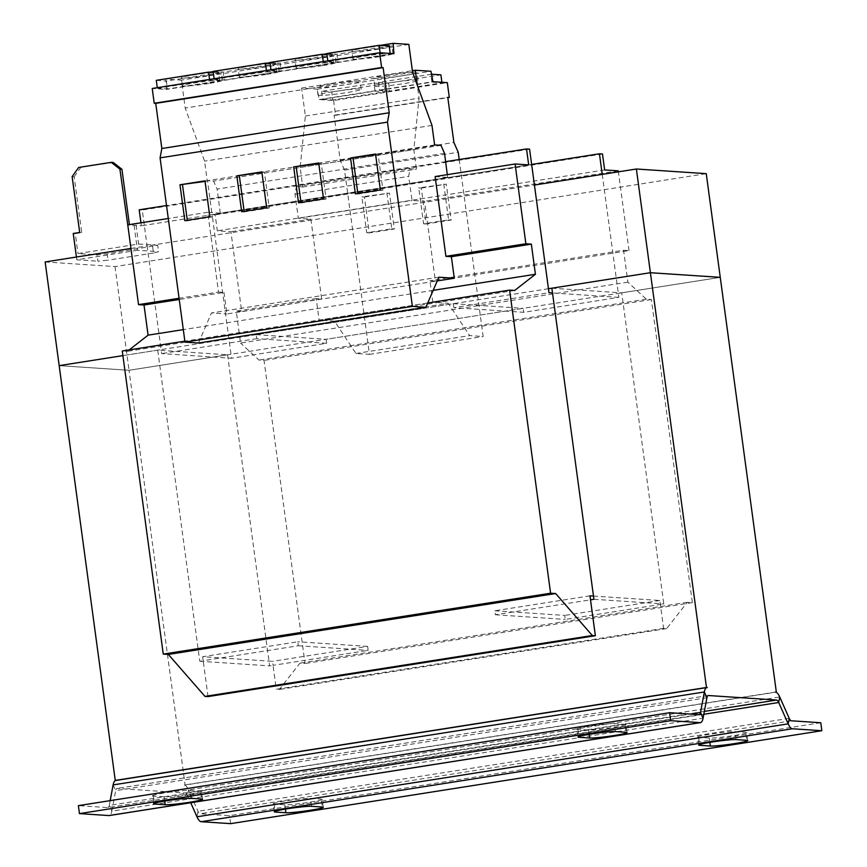 <?xml version="1.0" encoding="UTF-8"?>
<svg xmlns="http://www.w3.org/2000/svg" width="867" height="867" viewBox="0 0 867 867"><rect width="100%" height="100%" fill="white"/><g stroke="black" fill="none" stroke-linecap="round" stroke-linejoin="round"><path stroke-width="0.65" stroke-dasharray="4.33 3.25" d="M388.524 74.822A21.783 1.441 -7.7 0 1 416.962 72.351A21.783 1.441 -7.7 0 1 402.245 75.732A21.783 1.441 -7.7 0 1 373.796 78.193A21.783 1.441 -7.7 0 1 388.524 74.822M389.597 82.799A21.783 1.441 -7.7 0 1 418.046 80.328A21.783 1.441 -7.7 0 1 403.318 83.709A21.783 1.441 -7.7 0 1 374.88 86.169A21.783 1.441 -7.7 0 1 389.597 82.799M331.671 83.752A21.783 1.441 -7.7 0 1 360.119 81.292A21.783 1.441 -7.7 0 1 345.391 84.663A21.783 1.441 -7.7 0 1 316.954 87.123A21.783 1.441 -7.7 0 1 331.671 83.752M332.755 91.729A21.783 1.441 -7.7 0 1 361.192 89.268A21.783 1.441 -7.7 0 1 346.475 92.639A21.783 1.441 -7.7 0 1 318.026 95.099A21.783 1.441 -7.7 0 1 332.755 91.729M378.24 48.715A20.169 1.333 -7.7 0 1 351.894 50.99A20.169 1.333 -7.7 0 1 365.527 47.869A20.169 1.333 -7.7 0 1 391.873 45.593A20.169 1.333 -7.7 0 1 378.24 48.715M379.312 56.691A20.169 1.333 -7.7 0 1 352.977 58.967A20.169 1.333 -7.7 0 1 366.611 55.846A20.169 1.333 -7.7 0 1 392.946 53.57A20.169 1.333 -7.7 0 1 379.312 56.691M321.386 57.656A20.169 1.333 -7.7 0 1 295.051 59.931A20.169 1.333 -7.7 0 1 308.685 56.81A20.169 1.333 -7.7 0 1 335.02 54.523A20.169 1.333 -7.7 0 1 321.386 57.656M322.47 65.632A20.169 1.333 -7.7 0 1 296.124 67.908A20.169 1.333 -7.7 0 1 309.757 64.787A20.169 1.333 -7.7 0 1 336.103 62.5A20.169 1.333 -7.7 0 1 322.47 65.632M207.69 75.527A20.169 1.333 -7.7 0 1 181.355 77.802A20.169 1.333 -7.7 0 1 194.988 74.681A20.169 1.333 -7.7 0 1 221.323 72.394A20.169 1.333 -7.7 0 1 207.69 75.527M208.763 83.503A20.169 1.333 -7.7 0 1 182.428 85.779A20.169 1.333 -7.7 0 1 196.061 82.658A20.169 1.333 -7.7 0 1 222.396 80.371A20.169 1.333 -7.7 0 1 208.763 83.503M264.543 66.586A20.169 1.333 -7.7 0 1 238.197 68.872A20.169 1.333 -7.7 0 1 251.831 65.74A20.169 1.333 -7.7 0 1 278.166 63.464A20.169 1.333 -7.7 0 1 264.543 66.586M265.616 74.562A20.169 1.333 -7.7 0 1 239.281 76.849A20.169 1.333 -7.7 0 1 252.915 73.717A20.169 1.333 -7.7 0 1 279.25 71.441A20.169 1.333 -7.7 0 1 265.616 74.562M333.6 100.518L335.605 115.3L334.088 115.203L340.189 160.341L344.535 170.116L369.45 354.375L355.979 353.487L334.543 321.115L448.239 303.244L432.817 302.225L319.11 320.096L316.206 298.562L321.668 298.92L310.885 219.156L298.356 218.321L294.964 194.251L296.406 186.578L302.756 187.001L300.123 167.494L305.368 116.026L301.597 88.109L317.279 89.149L319.262 99.564L333.6 100.518L447.307 82.647M319.262 99.564L432.958 81.693M431.528 74.215L378.521 82.398L379.594 90.374L389.684 91.035L388.6 83.059L440.902 74.844M379.594 90.374L431.896 82.148L441.986 82.82L389.684 91.035M321.668 91.328L322.752 99.304L375.053 91.089L385.132 91.75L332.83 99.976L331.758 92L384.059 83.774L373.97 83.113L321.668 91.328L331.758 92M322.752 99.304L332.83 99.976M435.126 176.565L447.654 177.399L220.261 213.141L207.733 212.307L218.517 292.071L179.068 298.27M207.733 212.307L168.285 218.506M218.517 292.071L223.979 292.439L179.231 299.473M432.817 302.225L429.902 280.691L435.364 281.049L424.581 201.285L412.053 200.45L408.66 176.38L410.102 168.707L416.453 169.13L413.819 149.623L419.064 98.155L417.33 85.269M593.483 596.062L659.841 600.473L663.613 628.391L666.658 628.586L687.282 602.294L692.354 602.63L651.377 299.527L646.294 299.191L627.881 282.154L623.568 250.249L429.902 280.691M627.881 282.154L240.549 343.039L236.236 311.134L241.698 311.491L230.915 231.727L217.324 230.828L215.168 214.875L212.112 214.669L216.967 250.552L604.299 189.678L618.854 297.359L523.733 312.315L453.864 307.677L548.984 292.721M316.206 298.562L236.236 311.134M321.668 298.92L241.698 311.491M310.885 219.156L230.915 231.727M604.646 169.943L217.324 230.828M618.247 170.842L424.581 201.285M298.356 218.321L412.053 200.45M45.149 261.942L115.018 266.581L216.967 250.552L230.99 354.245L720.228 277.353M208.037 696.591L203.181 660.697L199.768 661.239L157.707 350.16L227.577 354.798L129.042 370.285L230.99 354.245L231.532 358.244L161.663 353.606L161.121 349.607L548.453 288.733M453.864 307.677L453.322 303.688L256.253 334.662L256.784 338.65L326.653 343.289L231.532 358.244M326.653 343.289L326.111 339.3L523.191 308.327L523.733 312.315M256.784 338.65L161.663 353.606M589.972 595.835L494.84 610.78L495.382 614.768L590.514 599.823M494.84 610.78L564.71 615.418L565.251 619.406L663.786 603.92L621.726 292.84L720.26 277.353M659.841 600.473L564.71 615.418M618.854 297.359L552.507 292.959M427.713 302.984L184.866 341.154M202.64 656.709L203.181 660.697L298.302 645.752L297.771 641.764L202.64 656.709L272.509 661.348L273.051 665.336L368.172 650.391L367.641 646.403L272.509 661.348M367.641 646.403L297.771 641.764M663.613 628.391L276.28 689.265L279.337 689.471L299.949 663.168L305.032 663.504L264.045 360.401L258.962 360.065L240.549 343.039M666.658 628.586L279.337 689.471M687.282 602.294L299.949 663.168M692.354 602.63L305.032 663.504M651.377 299.527L264.045 360.401M646.294 299.191L258.962 360.065M623.568 250.249L629.03 250.606L435.364 281.049M629.03 250.606L618.377 171.839M602.489 153.99L215.168 214.875M531.644 164.448L212.112 214.669M602.229 174.375L604.299 189.678L706.247 173.649M157.707 350.16L122.908 355.622L161.121 349.607L147.097 245.914L534.43 185.039M130.95 248.461L147.097 245.914L142.253 210.031L139.197 209.825M529.574 149.146L142.253 210.031M445.605 161.663L166.529 205.533M140.953 222.808L141.354 225.778L127.763 224.878M528.686 164.903L141.354 225.778M223.979 292.439L226.894 313.973L437.261 280.908M433.175 290.347L183.305 329.623M129.183 349.91L127.362 351.33L122.28 350.994M514.695 290.445L127.362 351.33M227.577 354.798L269.637 665.878L273.051 665.336L276.28 689.265M274.232 811.772L273.159 803.796A19.356 1.279 -7.7 0 0 274.156 804.056L284.82 804.771A19.356 1.279 -7.7 0 0 306.192 802.755A19.356 1.279 -7.7 0 0 322.199 799.32A19.356 1.279 -7.7 0 0 321.202 799.049L322.286 807.025M273.159 803.796A19.356 1.279 -7.7 0 1 289.166 800.349A19.356 1.279 -7.7 0 1 310.538 798.344L321.202 799.049M698.704 745.056L697.632 737.08A19.356 1.279 -7.7 0 0 698.618 737.34L709.293 738.045A19.356 1.279 -7.7 0 0 730.653 736.04A19.356 1.279 -7.7 0 0 746.671 732.593A19.356 1.279 -7.7 0 0 745.674 732.333L746.758 740.31M697.632 737.08A19.356 1.279 -7.7 0 1 713.639 733.634A19.356 1.279 -7.7 0 1 734.999 731.618L745.674 732.333M820.767 722.742L229.549 815.674L200.114 813.723A8.063 2.493 81.1 0 1 198.001 811.263L188.507 789.913L187.478 795.429L190.729 802.744M230.622 823.65L229.549 815.674M775.51 692.072L184.281 785.003A16.137 4.974 -98.9 0 1 188.507 789.913L779.736 696.981M704.351 711.406L185.365 792.98A8.063 2.493 -98.9 0 1 187.478 795.429L703.809 714.278M699.04 714.657L107.811 807.589L78.377 805.638M578.029 737.037L576.945 729.06A19.356 1.279 -7.7 0 0 577.942 729.331L588.606 730.036A19.356 1.279 -7.7 0 0 609.978 728.031A19.356 1.279 -7.7 0 0 625.985 724.584A19.356 1.279 -7.7 0 0 624.999 724.313L626.072 732.29M576.945 729.06A19.356 1.279 -7.7 0 1 592.963 725.625A19.356 1.279 -7.7 0 1 614.324 723.609L624.999 724.313M153.557 803.763L152.473 795.787A19.356 1.279 -7.7 0 0 153.47 796.047L164.145 796.762A19.356 1.279 -7.7 0 0 185.505 794.746A19.356 1.279 -7.7 0 0 201.523 791.3A19.356 1.279 -7.7 0 0 200.526 791.04L201.599 799.016M152.473 795.787A19.356 1.279 -7.7 0 1 168.491 792.34A19.356 1.279 -7.7 0 1 189.851 790.336L200.526 791.04M107.811 807.589A8.063 2.493 81.1 0 0 107.985 807.589A8.063 2.493 81.1 0 0 109.296 805.378L111.854 811.133A16.137 4.974 81.1 0 1 109.242 815.554M115.734 780.484A16.137 4.974 -98.9 0 1 116.091 780.473L707.309 687.542M706.908 697.74L115.679 790.671A8.063 2.493 -98.9 0 1 116.991 788.461A8.063 2.493 -98.9 0 1 117.164 788.45L185.365 792.98M110.174 800.642L109.296 805.378L690.165 714.072M113.122 784.906L115.679 790.671L111.854 811.133L703.072 718.201M59.173 365.646L129.042 370.285L185.115 785.058L776.008 692.18M551.856 288.202L621.726 292.84M184.281 785.003L185.115 785.058M199.768 661.239L269.637 665.878M298.302 645.752L368.172 650.391M495.382 614.768L565.251 619.406M593.917 599.281L663.786 603.92M453.322 303.688L523.191 308.327M256.253 334.662L326.111 339.3M115.018 266.581L129.042 370.274L59.205 365.636M152.625 246.651L153.492 253.034L158.531 251.679L157.664 245.296L107.15 253.803L97.028 254.822L97.895 261.205L108.007 260.187L107.15 253.803M127.763 224.911L133.886 223.957L137.441 250.27L158.531 251.679M137.441 250.27L76.805 259.807L97.895 261.205M153.492 253.034L108.007 260.187M113.263 162.476L78.637 167.472M129.411 224.618L135.913 224.087L138.612 244.028L77.976 253.565L97.028 254.822M72.134 176.64L74.172 176.77L81.726 232.605L75.277 233.624L77.976 253.565M74.172 176.77L80.674 167.602M76.426 257.022L76.805 259.807M138.612 244.028L157.664 245.296M133.886 223.957L135.913 224.087M75.277 233.624L73.24 233.483M81.726 232.605L79.688 232.475M129.476 225.106L127.438 224.965M334.543 321.115L319.11 320.096M294.964 194.251L408.66 176.38M459.217 159.528L483.147 336.504L469.676 335.616L448.239 303.244M296.406 186.578L410.102 168.707M302.756 187.001L416.453 169.13M300.123 167.494L413.819 149.623M305.368 116.026L419.064 98.155M301.597 88.109L412.378 70.704M317.279 89.149L430.975 71.278M335.605 115.3L447.827 97.668M334.088 115.203L447.784 97.332M340.189 160.341L453.885 142.47M344.535 170.116L458.231 152.245M364.433 197.026L389.446 193.092L394.301 228.986L369.277 232.92L364.433 197.026L361.886 196.852L389.446 193.092M421.275 188.085L446.288 184.151L451.143 220.045L426.13 223.979L421.275 188.085L418.739 187.911L446.288 184.151M369.45 354.375L483.147 336.504M355.979 353.487L469.676 335.616M378.521 82.398L388.6 83.059M431.896 82.148L430.823 74.172M447.654 177.399L447.296 174.657M444.533 153.34L217.14 189.082L213.575 181.084L207.224 180.661L204.59 161.154L185.202 108.05L181.42 80.132L165.749 79.092L166.562 89.42L152.224 88.467M220.261 213.141L217.14 189.082M438.865 277.202L211.461 312.944L226.894 313.973M198.467 343.029L211.461 312.944M270.959 69.804L271.046 70.455L281.136 71.127L280.052 63.15L332.354 54.924L326.957 54.567M271.046 70.455L323.348 62.229L333.437 62.901L281.136 71.127M393.965 53.678L166.562 89.42M327.813 60.874L327.899 61.514L337.978 62.186L336.905 54.209L389.207 45.994M327.899 61.514L380.201 53.299L390.28 53.971L337.978 62.186M380.169 45.387L326.848 53.765M323.315 54.328L270.005 62.706M440.978 145.331L213.575 181.084M434.627 144.919L207.224 180.661M431.983 125.412L204.59 161.154M412.594 72.308L185.202 108.05M408.823 44.39L181.42 80.132M157.263 87.675L157.35 88.326L167.439 88.998L166.356 81.021L218.657 72.795L213.26 72.438M157.35 88.326L209.651 80.1L219.741 80.772L167.439 88.998M214.116 78.745L214.203 79.385L224.282 80.057L223.209 72.08L275.511 63.865L270.103 63.508M214.203 79.385L266.505 71.17L276.584 71.842L224.282 80.057M266.472 63.258L213.152 71.647M209.619 72.199L165.749 79.092M156.277 80.349L166.356 81.021M209.651 80.1L209.565 79.461M219.741 80.772L218.657 72.795M213.119 71.408L223.209 72.08M266.505 71.17L266.418 70.52M276.584 71.842L275.511 63.865M269.973 62.478L280.052 63.15M323.348 62.229L323.261 61.59M333.437 62.901L332.354 54.924M326.816 53.537L336.905 54.209M380.201 53.299L380.125 52.757M390.28 53.971L390.215 53.429M375.053 91.089L373.97 83.113M385.132 91.75L384.059 83.774M244.147 211.342L244.223 211.906L269.236 207.972L264.381 172.078L261.845 171.904M269.236 207.972L266.689 207.798M264.381 172.078L261.91 172.468M244.223 211.906L241.676 211.732M187.294 220.283L187.37 220.836L212.382 216.902L207.527 181.008L204.991 180.845M212.382 216.902L209.847 216.739M207.527 181.008L205.067 181.398M187.37 220.836L184.834 220.673M357.843 193.471L357.919 194.035L382.932 190.101L378.077 154.207L375.541 154.033M382.932 190.101L380.385 189.927M378.077 154.207L375.617 154.597M357.919 194.035L355.372 193.861M300.99 202.412L301.066 202.965L326.079 199.031L321.234 163.137L318.688 162.974M326.079 199.031L323.543 198.868M321.234 163.137L318.763 163.527M301.066 202.965L298.53 202.802M443.752 183.988L448.607 219.882L423.595 223.805L418.739 187.911M423.595 223.805L426.13 223.979M448.607 219.882L451.143 220.045M386.899 192.918L391.754 228.812L366.741 232.746L361.886 196.852M366.741 232.746L369.277 232.92M391.754 228.812L394.301 228.986M791.333 720.791L200.114 813.723M789.219 718.331L198.001 811.263L196.961 816.79M708.046 695.572L117.164 788.45M164.73 801.075L164.145 796.762M153.47 796.047L154.445 803.243M190.935 798.312L189.851 790.336M589.192 734.349L588.606 730.036M577.942 729.331L578.918 736.517M615.407 731.585L614.324 723.609M709.878 742.358L709.293 738.045M698.618 737.34L699.593 744.536M736.083 739.594L734.999 731.618M285.406 809.084L284.82 804.771M274.156 804.056L275.121 811.252M311.611 806.321L310.538 798.344M418.046 80.328L416.962 72.351M361.192 89.268L360.119 81.292M352.977 58.967L351.894 50.99M296.124 67.908L295.051 59.931M182.428 85.779L181.355 77.802M239.281 76.849L238.197 68.872M699.214 714.657L107.985 807.589M708.22 695.529L116.991 788.461M279.25 71.441L278.166 63.464M222.396 80.371L221.323 72.394M336.103 62.5L335.02 54.523M392.946 53.57L391.873 45.593M318.026 95.099L316.954 87.123M374.88 86.169L373.796 78.193M202.596 799.276L201.523 791.3M627.069 732.561L625.985 724.584M747.744 740.57L746.671 732.593M323.283 807.296L322.199 799.32"/><path stroke-width="1.3" d="M417.33 85.269L415.293 70.238L430.975 71.278L432.958 81.693L447.307 82.647L449.301 97.429L447.784 97.332L453.885 142.47L458.231 152.245L459.217 159.528M168.285 218.506L127.763 224.878L138.547 304.642L144.009 305.011L148.084 335.161L129.183 349.91M179.068 298.27L138.547 304.642M179.231 299.473L144.009 305.011M618.377 171.839L618.247 170.842L604.646 169.943L602.489 153.99L599.444 153.784L531.644 164.448M552.507 292.959L548.984 292.721L548.453 288.733L650.402 272.704L551.856 288.202L593.917 599.281L590.514 599.823L589.972 595.835L593.483 596.062M184.866 341.154L122.28 350.994L163.256 654.097L168.339 654.433L204.98 696.396L208.037 696.591L595.358 635.717L590.514 599.823M548.453 288.733L529.574 149.146L526.529 148.951L528.686 164.903L515.096 163.993L525.879 243.757L531.341 244.126L535.416 274.275L514.695 290.445L509.612 290.109L550.588 593.212L163.256 654.097M509.612 290.109L427.713 302.984M550.588 593.212L555.671 593.548L168.339 654.433M555.671 593.548L592.313 635.511L204.98 696.396M592.313 635.511L595.358 635.717M599.444 153.784L602.229 174.375M526.529 148.951L445.605 161.663M166.529 205.533L139.197 209.825L140.953 222.808M515.096 163.993L435.126 176.565L445.909 256.329L451.371 256.697L454.286 278.231L437.261 280.908M525.879 243.757L445.909 256.329M531.341 244.126L451.371 256.697M535.416 274.275L433.175 290.347M183.305 329.623L148.084 335.161M700.113 722.634L108.895 815.565L79.45 813.614L670.679 720.683L700.113 722.634A16.137 4.974 -98.9 0 0 700.46 722.623A16.137 4.974 -98.9 0 0 703.072 718.201L706.908 697.74A8.063 2.493 81.1 0 1 708.22 695.529A8.063 2.493 81.1 0 1 708.393 695.518L776.594 700.048A8.063 2.493 81.1 0 1 778.707 702.498L788.19 723.858A16.137 4.974 -98.9 0 0 792.416 728.768L821.851 730.718L820.767 722.742L791.333 720.791A8.063 2.493 -98.9 0 1 789.219 718.331L779.736 696.981A16.137 4.974 81.1 0 0 775.51 692.072L776.344 692.126L720.26 277.353L650.402 272.715L720.26 277.342L706.247 173.649L636.378 169.011L706.475 687.488L707.309 687.542A16.137 4.974 81.1 0 0 706.963 687.553A16.137 4.974 81.1 0 0 704.351 691.974L113.122 784.906A16.137 4.974 -98.9 0 1 115.734 780.484L706.963 687.553M821.851 730.718L230.622 823.65L201.187 821.699A16.137 4.974 81.1 0 1 196.961 816.79L190.729 802.744M322.286 807.025A19.356 1.279 -7.7 0 1 323.283 807.296A19.356 1.279 -7.7 0 1 307.265 810.732A19.356 1.279 -7.7 0 1 285.904 812.747L275.229 812.032A19.356 1.279 -7.7 0 1 274.232 811.772A19.356 1.279 -7.7 0 1 290.25 808.326A19.356 1.279 -7.7 0 1 311.611 806.321L322.286 807.025M746.758 740.31A19.356 1.279 -7.7 0 1 747.744 740.57A19.356 1.279 -7.7 0 1 731.737 744.016A19.356 1.279 -7.7 0 1 710.366 746.021L699.702 745.317A19.356 1.279 -7.7 0 1 698.704 745.056A19.356 1.279 -7.7 0 1 714.722 741.61A19.356 1.279 -7.7 0 1 736.083 739.594L746.758 740.31M79.45 813.614L78.377 805.638L669.606 712.707L699.04 714.657A8.063 2.493 -98.9 0 0 699.214 714.657A8.063 2.493 -98.9 0 0 700.514 712.446L704.351 691.974L706.908 697.74M670.679 720.683L669.606 712.707M626.072 732.29A19.356 1.279 -7.7 0 1 627.069 732.561A19.356 1.279 -7.7 0 1 611.051 736.007A19.356 1.279 -7.7 0 1 589.69 738.012L579.015 737.308A19.356 1.279 -7.7 0 1 578.029 737.037A19.356 1.279 -7.7 0 1 594.036 733.601A19.356 1.279 -7.7 0 1 615.407 731.585L626.072 732.29M201.599 799.016A19.356 1.279 -7.7 0 1 202.596 799.276A19.356 1.279 -7.7 0 1 186.589 802.723A19.356 1.279 -7.7 0 1 165.218 804.739L154.554 804.023A19.356 1.279 -7.7 0 1 153.557 803.763A19.356 1.279 -7.7 0 1 169.564 800.317A19.356 1.279 -7.7 0 1 190.935 798.312L201.599 799.016M108.895 815.565A16.137 4.974 81.1 0 0 109.242 815.554L700.46 722.623M113.122 784.906L110.174 800.642M130.95 248.461L45.149 261.942L59.173 365.636L122.908 355.622L59.173 365.646L115.257 780.419L706.475 687.488M115.257 780.419L115.907 780.463M534.43 185.039L636.378 169.011M127.763 224.911L119.895 169.13L111.236 162.346L113.263 162.476L121.922 169.271L129.411 224.618M111.236 162.346L78.637 167.472L72.134 176.64L79.688 232.475L73.24 233.483L76.426 257.022M121.922 169.271L119.895 169.13M412.378 70.704L415.293 70.238M447.827 97.668L449.301 97.429M441.91 82.289L440.902 74.844L431.528 74.215M447.296 174.657L444.533 153.34L440.978 145.331L434.627 144.919L431.983 125.412L412.594 72.308L408.823 44.39L393.141 43.35L393.965 53.678L379.616 52.724L381.621 67.518L383.127 67.615L389.229 112.764L387.484 122.128L412.389 306.387L425.86 307.286L438.865 277.202L454.286 278.231M379.616 52.724L152.224 88.467L154.218 103.26L155.735 103.357L161.836 148.506L160.081 157.87L184.996 342.129L198.467 343.029L425.86 307.286M393.141 43.35L380.169 45.387M326.848 53.765L323.315 54.328M381.621 67.518L154.218 103.26M383.127 67.615L155.735 103.357M389.229 112.764L161.836 148.506M387.484 122.128L160.081 157.87M318.688 162.974L293.675 166.908L298.53 202.802L323.543 198.868L318.688 162.974M375.541 154.033L350.528 157.967L355.372 193.861L380.385 189.927L375.541 154.033M412.389 306.387L184.996 342.129M270.005 62.706L266.472 63.258M213.152 71.647L209.619 72.199M204.991 180.845L179.978 184.779L184.834 220.673L209.847 216.739L204.991 180.845M261.845 171.904L236.832 175.838L241.676 211.732L266.689 207.798L261.845 171.904M213.26 72.438L208.579 72.124L156.277 80.349L157.263 87.675M209.565 79.461L208.579 72.124M270.103 63.508L265.421 63.193L213.119 71.408L214.116 78.745M266.418 70.52L265.421 63.193M326.957 54.567L322.275 54.253L269.973 62.478L270.959 69.804M323.261 61.59L322.275 54.253M390.215 53.429L389.207 45.994L379.117 45.322L326.816 53.537L327.813 60.874M380.125 52.757L379.117 45.322M261.91 172.468L236.832 175.838M239.368 176.012L244.147 211.342M205.067 181.398L179.978 184.779M182.514 184.942L187.294 220.283M375.617 154.597L350.528 157.967M353.064 158.141L357.843 193.471M318.763 163.527L293.675 166.908M296.211 167.071L300.99 202.412M792.416 728.768L201.187 821.699M789.219 718.331L788.19 723.858L196.961 816.79M703.809 714.278L778.707 702.498L779.736 696.981M776.594 700.048L704.351 711.406M703.072 718.201L700.514 712.446L690.165 714.072M165.218 804.739L164.73 801.075M154.445 803.243L154.554 804.023M589.69 738.012L589.192 734.349M578.918 736.517L579.015 737.308M710.366 746.021L709.878 742.358M699.593 744.536L699.702 745.317M285.904 812.747L285.406 809.084M275.121 811.252L275.229 812.032"/></g></svg>
